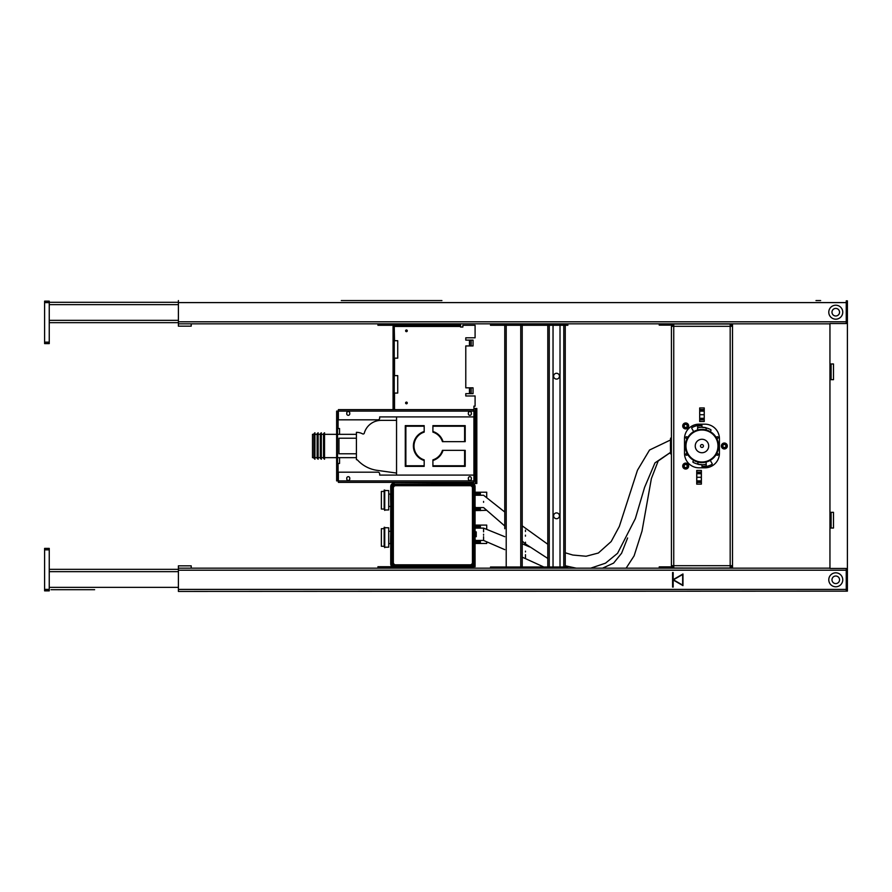 <?xml version="1.0" encoding="UTF-8"?>
<svg xmlns="http://www.w3.org/2000/svg" width="892" height="892" viewBox="0 0 892 892"><rect width="100%" height="100%" fill="white"/><g stroke="black" fill="none" stroke-linecap="round" stroke-linejoin="round"><path stroke-width="1.34" d="M441.93 300.571L341.29 300.571M360.48 300.571L422.73 300.571M820.64 300.571L815.99 300.571M178.4 300.571L178.4 323.829L829.95 323.829M831.98 312.2A3.78 3.78 0 0 1 837.655 308.922A3.78 3.78 0 0 1 837.655 315.478A3.78 3.78 0 0 1 831.98 312.2M842.75 312.2A6.98 6.98 0 0 1 832.269 318.243A6.98 6.98 0 0 1 832.269 306.157A6.98 6.98 0 0 1 842.75 312.2M829.95 528.031L829.95 512.32L833.496 512.32L833.496 528.031L829.95 528.031L829.95 568.46L846.24 568.46L846.24 591.14L847.4 591.14L847.4 300.86L846.24 300.86L846.24 323.54L846.24 302.6L178.4 302.6M191.2 323.829L191.2 326.16L178.4 326.16L178.4 323.829L400.72 323.829L400.33 325.29L377.94 325.29L377.94 324.13L400.33 324.13M402.381 323.829L414 323.829L415.103 324.933A1.227 1.227 0 0 0 415.962 325.29L400.408 325.29A1.227 1.227 0 0 0 401.277 324.933L402.381 323.829M415.103 324.933L415.65 323.829L435.63 323.829L435.24 325.29L415.962 325.29M437.281 323.829L448.899 323.829L450.003 324.933A1.227 1.227 0 0 0 450.873 325.29L435.318 325.29A1.227 1.227 0 0 0 436.177 324.933L437.281 323.829M450.003 324.933L450.549 323.829L731.34 323.829L731.34 326.305M730.18 568.171L673.75 568.014L673.75 565.695L732.51 565.695L732.51 323.829L813.147 323.829M673.46 579.8L682.659 585.119L682.659 574.481L673.46 579.8M673.17 579.633L682.96 573.98L682.96 585.62L673.17 579.967L673.17 587.07L672.59 587.07L672.59 572.53L673.17 572.53L673.17 579.633M846.24 568.46L846.24 589.4L178.4 589.4L178.4 591.429L846.24 591.14M460.54 567.435L450.549 568.171L490.5 568.171L178.4 568.171L178.4 589.4M842.75 579.8A6.98 6.98 0 0 0 832.269 573.757A6.98 6.98 0 0 0 832.269 585.843A6.98 6.98 0 0 0 842.75 579.8M522.21 528.755L522.21 567L490.5 567L490.5 568.171L829.95 568.171M831.98 579.8A3.78 3.78 0 0 0 837.655 583.078A3.78 3.78 0 0 0 837.655 576.522A3.78 3.78 0 0 0 831.98 579.8M178.4 568.171L178.4 565.84L191.2 565.84L191.2 568.171L400.72 568.171L390.15 567.87L390.15 566.71L392.079 566.71M401.645 567.435L402.381 568.171L414 568.171L414.735 567.435M415.65 568.171L435.63 568.171L415.65 568.171M436.545 567.435L437.281 568.171L448.899 568.171L449.635 567.435M522.21 444.985L522.21 325.29L520.75 325.29L549.26 325.29L549.26 567L547.799 567L547.799 325.29L560.02 325.29L560.02 567L567.87 567L567.87 568.171L731.34 568.171L731.34 565.695M732.51 565.695L732.51 568.171L813.147 568.171M829.95 379.68L829.95 363.969L833.496 363.969L833.496 379.68L829.95 379.68L829.95 512.32M846.24 323.54L829.95 323.54L829.95 363.969M831.11 363.969L831.11 379.68M831.11 512.32L831.11 528.031M178.4 322.67L49.25 322.67L178.4 322.67M49.25 302.31L178.4 302.31M49.25 343.61L44.6 343.61L49.25 343.61L49.25 342.16L44.6 342.16L44.6 343.61M44.6 342.16L44.6 302.6L49.25 302.6L49.25 301.15L44.6 301.15L44.6 302.6M44.6 301.15L49.25 301.15M49.25 302.6L49.25 342.16M49.25 569.33L178.4 569.33M94.63 589.69L51 589.69M54.49 589.69L91.14 589.69M44.6 590.85L44.6 589.4L49.25 589.4L49.25 590.85L44.6 590.85M44.6 549.84L44.6 548.39L49.25 548.39L49.25 549.84L44.6 549.84L44.6 589.4M49.25 589.4L49.25 549.84M671.42 437.27L671.42 454.73M704.234 411.123L699.696 411.123L699.696 418.303L704.234 418.303L704.234 414.713L699.696 414.713L704.234 414.713L704.234 409.573L699.696 409.573L699.696 407.934L704.234 407.934L704.234 409.573M699.696 411.123L699.696 409.573M704.234 418.303L704.234 421.492L699.696 421.492L699.696 418.303M699.696 421.492L699.696 407.934M704.87 424.179A14.54 14.54 0 0 1 719.42 438.73L719.42 453.27A14.54 14.54 0 0 1 704.87 467.821L699.06 467.821A14.54 14.54 0 0 1 684.51 453.27L684.51 438.73A14.54 14.54 0 0 1 699.06 424.179L704.87 424.179M682.714 466.07A2.966 2.966 0 0 1 685.68 463.104A2.966 2.966 0 0 1 688.646 466.07A2.966 2.966 0 0 1 685.68 469.036A2.966 2.966 0 0 1 682.714 466.07M721.394 446A2.966 2.966 0 0 1 724.36 443.034A2.966 2.966 0 0 1 727.326 446A2.966 2.966 0 0 1 724.36 448.966A2.966 2.966 0 0 1 721.394 446M682.714 425.93A2.966 2.966 0 0 1 685.68 422.964A2.966 2.966 0 0 1 688.646 425.93A2.966 2.966 0 0 1 685.68 428.896A2.966 2.966 0 0 1 682.714 425.93M701.38 470.452L701.38 484.133L696.73 484.133L696.73 470.452L701.38 470.452M704.234 407.934L704.234 421.492M696.786 480.877L701.324 480.877L701.324 473.697L696.786 473.697L696.786 477.287L701.324 477.287L696.786 477.287L696.786 482.427L701.324 482.427L701.324 484.066M701.324 480.877L701.324 482.427M696.786 473.697L696.786 470.508M701.324 473.697L701.324 472.158L696.786 472.158M696.786 484.066L696.786 482.427M701.324 470.508L701.324 472.158M683.93 425.93A1.751 1.751 0 0 0 685.68 427.681A1.751 1.751 0 0 0 687.42 425.93A1.751 1.751 0 0 0 685.68 424.179A1.751 1.751 0 0 0 683.93 425.93M722.62 446A1.751 1.751 0 0 0 724.36 447.751A1.751 1.751 0 0 0 726.11 446A1.751 1.751 0 0 0 724.36 444.249A1.751 1.751 0 0 0 722.62 446M683.93 466.07A1.751 1.751 0 0 0 685.68 467.821A1.751 1.751 0 0 0 687.42 466.07A1.751 1.751 0 0 0 685.68 464.319A1.751 1.751 0 0 0 683.93 466.07M730.18 323.829L659.21 323.986L659.21 325.145L673.75 325.145M659.21 568.171L730.18 568.014L730.18 326.305L671.42 326.305L671.42 565.695L673.75 565.695L673.75 323.986L730.18 323.986L730.18 326.305L732.51 326.305M673.75 566.855L659.21 566.855L659.21 568.014M560.02 325.29L563.8 325.29L563.8 567L565.26 567L565.26 325.29L563.8 325.29L567.87 325.29L567.87 324.13L490.5 324.13L490.5 325.29L506.21 325.29L504.76 325.29L504.76 528.755M504.76 567L506.21 567L506.21 325.29L520.75 325.29L520.75 567L553.04 567L553.04 325.29M522.21 365.865L522.21 363.535M504.76 363.535L504.76 365.865M522.21 526.425L522.21 447.305M522.21 567L522.21 325.29M504.76 526.425L504.76 447.305M504.76 444.985L504.76 325.29M560.02 567L553.04 567M395.97 482.36L393.06 482.65L393.06 483.274M473.708 566.71L475.09 566.71L475.068 554.2M475.09 493.365L474.99 485.85M473.92 483.988L475.38 483.52L475.38 480.899M474.8 411.101L473.92 411.101L473.92 480.899L474.8 480.899L474.8 411.101L475.67 411.101L475.67 408.48L473.92 408.48L473.92 406.15L475.09 406.15L475.09 395.97L465.78 395.97L465.78 393.64L469.448 393.64L469.448 387.83L465.78 387.83L465.78 345.94L469.448 345.94L469.448 340.12L465.78 340.12L465.78 337.8L475.09 337.8L475.09 325.29L462.87 325.29L462.87 327.029L460.54 327.029L460.54 325.29L450.873 325.29M394.231 340.711L397.72 340.711L397.72 358.16L394.231 358.16M394.231 375.61L397.72 375.61L397.72 393.06L394.231 393.06M394.231 409.35L394.231 326.45L393.06 326.45L393.06 409.35L395.97 409.64M405.604 330.82A0.847 0.847 0 0 1 406.863 330.085A0.847 0.847 0 0 1 406.863 331.545A0.847 0.847 0 0 1 405.604 330.82M405.604 402.95A0.847 0.847 0 0 1 406.863 402.225A0.847 0.847 0 0 1 406.863 403.686A0.847 0.847 0 0 1 405.604 402.95M394.231 326.45L394.52 340.711M394.231 482.65L471.578 483.085A3.49 3.49 0 0 1 475.068 486.575L475.068 563.945A3.49 3.49 0 0 1 471.578 567.435L394.208 567.435A3.49 3.49 0 0 1 390.718 563.945L390.718 486.575A3.49 3.49 0 0 1 394.208 483.085M394.52 325.29L394.52 326.45L460.54 326.45M475.67 408.48L476.83 408.48L476.83 483.52L475.67 483.52L475.67 411.101M469.448 387.83L473.05 387.83L473.05 393.64L469.738 393.64L469.738 387.83L469.448 393.64M469.448 340.12L473.05 340.12L473.05 345.94L469.738 345.94L469.738 340.12L469.448 345.94M449.2 567.87L436.98 567.87M414.301 567.87L402.08 567.87M390.15 566.71L377.94 566.71L377.94 567.87L390.15 567.87M436.98 324.13L449.2 324.13M450.873 324.13L460.54 324.13L460.54 325.29M402.08 324.13L414.301 324.13M415.962 324.13L435.24 324.13M416.04 324.13L416.04 325.29M390.15 325.29L390.15 324.13M450.939 324.13L450.939 325.29M346.754 413.041A1.516 1.516 0 0 1 348.27 411.535A1.516 1.516 0 0 1 349.775 413.041L349.775 413.799A1.516 1.516 0 0 1 348.27 415.315A1.516 1.516 0 0 1 346.754 413.799L346.754 413.041M346.754 478.201A1.516 1.516 0 0 1 348.27 476.685A1.516 1.516 0 0 1 349.775 478.201L349.775 478.959A1.516 1.516 0 0 1 348.27 480.465A1.516 1.516 0 0 1 346.754 478.959L346.754 478.201M471.366 478.959A1.516 1.516 0 0 1 469.85 480.465A1.516 1.516 0 0 1 468.333 478.959L468.333 478.201A1.516 1.516 0 0 1 469.85 476.685A1.516 1.516 0 0 1 471.366 478.201L471.366 478.959M471.366 413.799A1.516 1.516 0 0 1 469.85 415.315A1.516 1.516 0 0 1 468.333 413.799L468.333 413.041A1.516 1.516 0 0 1 469.85 411.535A1.516 1.516 0 0 1 471.366 413.041L471.366 413.799M337.51 428.55L339.54 428.55L339.54 434.337M339.54 457.663L339.54 463.45L337.51 463.45M396.55 416.91L379.68 416.91L379.68 418.08A1.751 1.751 0 0 1 377.94 419.82L338.38 419.82L338.38 411.101L337.51 411.101L337.51 480.899L338.38 480.899L338.38 472.18L377.94 472.18A1.751 1.751 0 0 1 379.68 473.92L379.68 475.09L396.55 475.09L396.55 416.91L473.92 416.91M473.775 482.36L338.525 482.36M473.92 409.64L473.92 411.101L338.38 411.101L338.38 409.64L473.92 409.64M338.38 482.36L338.38 480.899L473.92 480.899L473.92 482.36L338.38 482.36M473.775 409.64L425.06 409.64M409.93 409.64L338.525 409.64M474.8 480.899L475.67 480.899M337.51 480.899L336.63 480.899L336.63 411.101L337.51 411.101M377.138 470.352L396.55 473.061L377.138 470.352A32.725 32.725 0 0 1 357.692 460.227A1.751 1.751 0 0 0 356.41 459.67L356.41 432.33A13.291 13.291 0 0 1 362.609 433.869A1.16 1.16 0 0 0 364.282 433.155A17.505 17.505 0 0 1 381.14 420.366L396.55 420.366L381.14 420.366M356.41 453.783L338.96 453.783L338.96 438.217L356.41 438.217M313.951 434.337L312.49 434.337L312.49 457.663L313.951 457.663M362.609 433.869A1.16 1.16 0 0 0 364.282 433.155M314.932 443.346L314.932 432.765L313.951 433.757L313.951 458.243L314.932 459.235L314.932 443.346M318.132 443.346L318.132 432.765L317.139 433.757L317.139 458.243L318.132 459.235L318.132 443.346M321.332 443.346L321.332 432.765L320.339 433.757L320.339 458.243L321.332 459.235L321.332 443.346M324.532 443.346L324.532 432.765L323.54 433.757L323.54 458.243L324.532 459.235L324.532 443.346M693.742 431.605A0.58 0.58 0 0 1 693.53 431.393L691.791 428.372A0.58 0.58 0 0 1 692.014 427.569A20.94 20.94 0 0 1 701.368 425.071A0.58 0.58 0 0 1 701.971 425.651L701.971 426.867A0.58 0.58 0 0 0 702.528 427.446A18.554 18.554 0 0 1 710.723 429.632A0.58 0.58 0 0 1 710.946 430.446L710.4 431.393A0.58 0.58 0 0 1 710.188 431.605M710.188 460.395A0.58 0.58 0 0 1 710.4 460.607L712.139 463.628A0.58 0.58 0 0 1 711.916 464.431A20.94 20.94 0 0 1 702.562 466.94A0.58 0.58 0 0 1 701.971 466.349L701.971 465.133A0.58 0.58 0 0 0 701.402 464.554A18.554 18.554 0 0 1 693.207 462.368A0.58 0.58 0 0 1 692.984 461.554L693.53 460.607A0.58 0.58 0 0 1 693.742 460.395M685.68 467.586A1.516 1.516 0 0 1 684.365 465.312A1.516 1.516 0 0 1 686.985 465.312A1.516 1.516 0 0 1 685.68 467.586M685.68 427.446A1.516 1.516 0 0 1 684.365 425.172A1.516 1.516 0 0 1 686.985 425.172A1.516 1.516 0 0 1 685.68 427.446M724.36 447.516A1.516 1.516 0 0 1 723.055 445.242A1.516 1.516 0 0 1 725.675 445.242A1.516 1.516 0 0 1 724.36 447.516M686.55 455.266A0.825 0.825 0 0 1 685.837 454.017A0.825 0.825 0 0 1 687.264 454.017A0.825 0.825 0 0 1 686.55 455.266M686.55 438.396A0.825 0.825 0 0 1 685.837 437.147A0.825 0.825 0 0 1 687.264 437.147A0.825 0.825 0 0 1 686.55 438.396M717.38 455.266A0.825 0.825 0 0 1 716.666 454.017A0.825 0.825 0 0 1 718.105 454.017A0.825 0.825 0 0 1 717.38 455.266M717.38 438.396A0.825 0.825 0 0 1 716.666 437.147A0.825 0.825 0 0 1 718.105 437.147A0.825 0.825 0 0 1 717.38 438.396M671.42 453.85L670.572 453.85L670.438 446L671.42 446L670.438 446L670.572 438.15L671.42 438.15L670.572 438.15M475.068 535.3L475.068 533.26M475.068 531.755L476.205 531.922L476.205 536.638L475.068 536.806M475.068 531.677L476.205 531.922M475.068 536.884L476.205 536.638M475.068 535.256L475.068 533.304M476.25 536.672L476.25 531.888M390.718 562.785L390.718 548.245M384.162 509.076L381.363 509.031L381.363 491.459L384.162 491.414M384.162 509.176L384.162 490.065L384.742 490.076L384.742 510.414L384.162 509.176M384.742 490.488L388.7 490.567L388.7 509.934L384.742 510.001M384.162 546.317L381.363 546.261L381.363 528.7L384.162 528.644M384.162 546.417L384.162 527.295L384.742 527.306L384.742 547.643L384.162 546.417M384.742 527.718L388.7 527.796L388.7 547.164L384.742 547.231M475.068 494.547A2.04 2.04 180 0 0 475.38 494.581L479.74 494.581L479.74 493.41L475.38 493.41A0.87 0.87 180 0 1 475.068 493.354M475.068 509.466A0.87 0.87 180 0 1 475.38 509.41L479.74 509.41L479.74 508.25L475.38 508.25A2.04 2.04 180 0 0 475.068 508.273M475.068 526.224A0.87 0.87 -0 0 0 475.38 526.28L479.74 526.28L479.74 527.44L475.38 527.44A2.04 2.04 -0 0 1 475.068 527.417M475.068 542.336A0.87 0.87 180 0 1 475.38 542.28L479.74 542.28L479.74 541.11L475.38 541.11A2.04 2.04 180 0 0 475.068 541.143M476.54 542.28L475.57 542.28L476.395 542.715M476.395 525.845L479.628 525.555M475.09 526.235L475.09 525.087L486.72 525.087L486.72 529.38M486.72 541.812L486.72 543.473L475.09 543.473L475.09 542.325M475.548 542.715L479.628 543.005L479.918 541.11M475.849 525.555L475.57 526.28M476.54 527.44L475.548 527.44L475.09 528.755L475.09 527.417M479.918 525.845L480.375 527.44L480.375 525.087M480.375 541.11L480.375 543.473M476.54 541.11L475.57 541.11L475.09 539.225L475.09 541.132M476.54 526.28L475.57 525.99M476.54 509.41L475.57 509.41L476.395 509.845M475.09 492.217L486.72 492.217L486.72 497.736M476.395 492.975L479.628 492.685M486.72 510.302L475.09 510.603L475.09 509.455M475.548 509.845L479.628 510.135L479.918 508.25M476.54 494.581L475.548 494.581L475.09 495.885L475.09 494.558M479.918 492.975L480.375 494.581L480.375 492.217M480.375 508.25L480.375 510.603M476.54 508.25L475.57 508.25L475.09 506.355L475.09 508.262M476.54 493.41L475.57 493.12M525.433 536.148L525.433 535.155L525.433 536.148M483.575 501.416L483.575 502.319M525.466 531.509L525.466 530.16M522.21 541.11L525.433 543.919L525.466 542.213M483.575 534.197L483.575 535.2L483.575 534.197M475.548 540.44L483.575 540.44L483.575 536.694M483.575 531.855L483.575 529.926M483.575 529.87L483.575 528.41M525.466 551.144L525.466 551.914M522.21 557.21L525.466 558.615L525.466 554.668M464.609 441.64L464.609 426.231L432.91 426.231L432.91 431.505A15.142 15.131 -44.8 0 1 443.023 441.64L443.012 441.607M465.2 425.64L432.91 425.64L432.91 432.129A14.54 14.54 0 0 1 442.421 441.64L465.2 441.64L465.2 425.64L464.609 426.231M473.92 475.09L396.55 475.09M424.179 425.64L405.28 425.64L405.28 466.36L424.179 466.36L424.179 459.871A14.54 14.54 0 0 1 424.179 432.129L424.179 425.64L424.179 426.231L405.871 426.231L405.28 425.64M465.2 450.36L442.421 450.36A14.54 14.54 0 0 1 432.91 459.871L432.91 466.36L465.2 466.36L465.2 450.36M424.179 431.505A15.131 15.131 0 0 0 424.179 460.495M405.871 426.231L405.871 465.769L424.179 465.769M405.871 465.769L405.28 466.36M464.609 450.36L464.609 465.769L432.91 465.769L432.91 466.36M465.2 466.36L464.609 465.769M432.91 465.769L432.91 459.871M432.91 460.495A15.131 15.131 0 0 0 443.034 450.36M391.844 484.211L391.844 566.308L473.942 566.308L473.942 484.211L391.844 484.211M392.848 485.215L392.848 565.305L472.938 565.305L472.938 485.215L392.848 485.215L393.339 488.035A2.33 2.33 0 0 1 395.658 485.705L393.339 485.705M393.339 564.826L395.658 564.826A2.33 2.33 0 0 1 393.339 562.495L392.848 565.305M393.339 562.495L393.339 488.035M395.658 485.705L470.129 485.705A2.33 2.33 0 0 1 472.448 488.035L472.448 485.705L470.129 485.705M472.448 488.035L472.448 562.495A2.33 2.33 0 0 1 470.129 564.826L472.448 564.826L472.448 562.495M470.129 564.826L395.658 564.826M701.971 466.36A20.36 20.36 0 0 0 706.263 465.903L706.107 462.056M697.823 462.056L698.012 464.308A18.732 18.732 0 0 0 705.918 464.308M701.971 425.64A20.36 20.36 0 0 0 697.667 426.097L697.611 430A16.58 16.58 0 0 1 706.319 430L705.918 427.692A18.732 18.732 0 0 0 698.012 427.692M695.236 446A6.723 6.723 0 0 0 705.327 451.831A6.723 6.723 0 0 0 705.327 440.169A6.723 6.723 0 0 0 695.236 446M685.97 446A16 16 0 0 0 709.965 459.859A16 16 0 0 0 709.965 432.141A16 16 0 0 0 685.97 446M700.51 446A1.45 1.45 0 0 0 702.695 447.26A1.45 1.45 0 0 0 702.695 444.74A1.45 1.45 0 0 0 700.51 446M685.391 446A16.58 16.58 0 0 0 710.255 460.361A16.58 16.58 0 0 0 710.255 431.639A16.58 16.58 0 0 0 685.391 446M553.62 376.19A2.91 2.91 0 0 0 557.979 378.71A2.91 2.91 0 0 0 557.979 373.67A2.91 2.91 0 0 0 553.62 376.19M556.53 518.72A2.91 2.91 0 0 0 559.05 514.35A2.91 2.91 0 0 0 554.01 514.35A2.91 2.91 0 0 0 556.53 518.72M178.4 321.8L846.24 321.8M178.4 570.2L846.24 570.2M49.25 320.339L178.4 320.339M178.4 304.64L49.25 304.64M178.4 571.661L49.25 571.661M49.25 587.36L178.4 587.36M699.696 410.298L704.234 410.298M704.234 419.128L699.696 419.128M699.696 419.842L704.234 419.842M701.324 481.702L696.786 481.702M696.786 472.872L701.324 472.872M475.38 411.101L475.38 408.48M394.52 358.16L394.52 375.61M394.52 393.06L394.52 409.35M471.188 387.83L471.188 393.64M471.188 340.12L471.188 345.94M400.452 324.108L401.277 324.933M435.352 324.108L436.177 324.933M338.09 480.899L338.09 463.45M474.209 411.101L474.209 480.899M338.09 428.55L338.09 411.101M388.7 494.101L390.506 494.045L390.785 506.756M388.7 543.629L390.506 543.685L390.785 530.974M356.41 434.337L337.51 434.337M336.63 434.337L324.532 434.337M323.54 434.337L321.332 434.337M320.339 434.337L318.132 434.337M317.139 434.337L314.932 434.337M356.41 457.663L337.51 457.663M336.63 457.663L324.532 457.663M323.54 457.663L321.332 457.663M320.339 457.663L318.132 457.663M317.139 457.663L314.932 457.663M388.7 506.411L390.506 506.466M388.7 531.32L390.506 531.264M547.799 544.265L522.21 525.845M504.76 512.019L483.575 495.25L475.548 495.25M504.76 525.968L483.575 507.581L475.548 507.581M525.466 543.919L547.799 558.459M565.26 565.784L576.232 568.171M590.682 568.171L605.49 563.187L617.576 553.285L635.338 518.62L644.582 487.389L654.973 462.881L670.55 452.367M565.26 552.795L572.82 555.036L586.1 556.251L598.365 553.018L611.176 541.544L619.349 526.392L637.468 470.229L649.532 450.025L670.539 439.968M483.575 540.44L504.76 549.639M475.548 528.109L483.575 528.109L504.76 536.694M522.21 543.763L529.58 546.93M525.433 558.615L543.819 567M626.117 568.171L634.112 555.85L642.017 531.075L651.383 478.569L658.196 460.986L670.55 452.4M602.546 568.171L613.607 563.108L621.579 553.263L627.611 537.965"/></g></svg>
